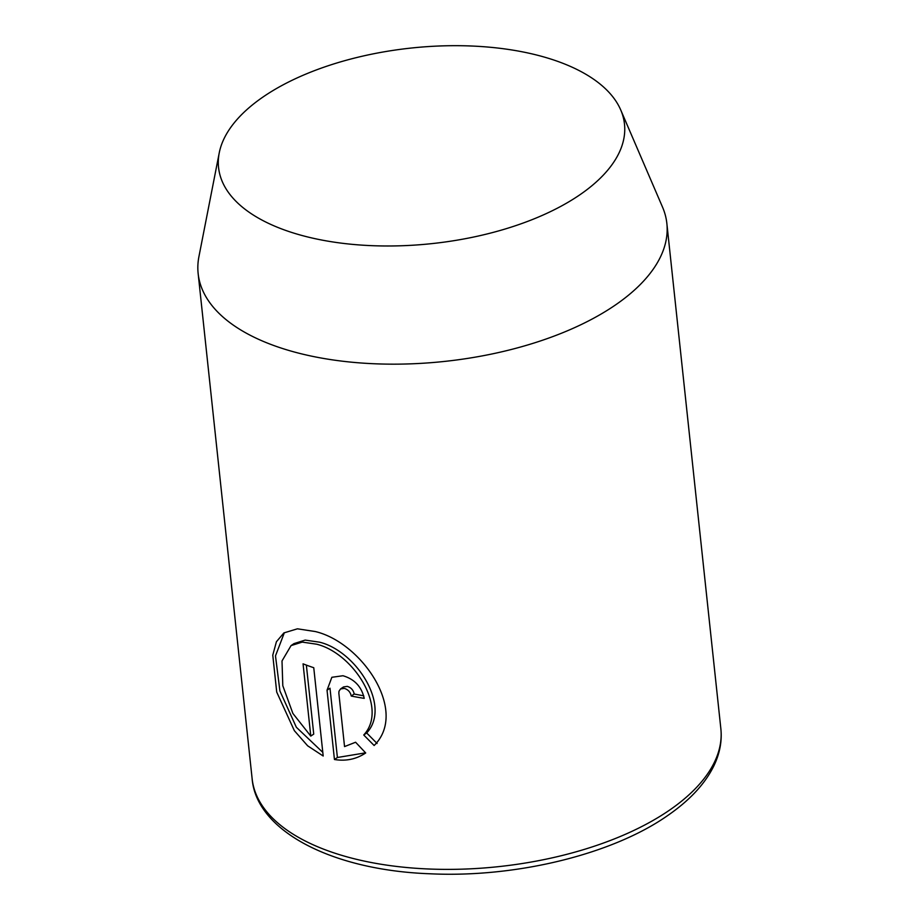 <?xml version="1.0" encoding="UTF-8"?>
<svg xmlns="http://www.w3.org/2000/svg" width="919" height="919" viewBox="0 0 919 919"><rect width="100%" height="100%" fill="white"/><g stroke="black" fill="none" stroke-linecap="round" stroke-linejoin="round"><path stroke-width="1.38" d="M363.752 695.786A235.701 113.542 173.9 0 1 354.194 694.017C353.378 690.1 351.058 687.55 347.256 686.378L343.499 686.941L340.547 688.951L344.303 688.388C348.117 689.572 350.426 692.11 351.242 696.039A235.701 113.542 -6.1 0 0 364.211 698.36C361.592 686.677 354.504 679.141 342.948 675.741L331.862 677.292L327.038 690.203L334.447 759.508C345.946 761.38 356.365 759.197 365.705 752.96L355.596 742.242L344.545 746.584L338.847 693.202L338.996 691.214L340.547 688.951M354.194 694.017L351.242 696.039M377.089 743.494L366.681 732.971C391.827 706.114 355.871 650.882 319.559 642.186L305.165 640.095L294 643.599L291.047 645.609L302.213 642.105L316.607 644.196C352.919 652.972 388.886 708.044 363.729 734.993L374.136 745.504C408.852 711.329 361.535 642.392 315.251 631.537L297.411 628.814L283.891 632.915L276.412 641.749L272.771 655.167L276.711 692.064L294.344 730.662L307.635 745.803L323.189 756.015L313.758 667.722A235.701 113.542 173.9 0 1 303.063 663.84L310.783 736.096L292.885 713.443L282.799 685.712L282.007 660.956L291.047 645.609M366.681 732.971L363.729 734.993M322.799 752.362L296.343 727.251L279.916 690.962L275.482 655.902L284.247 632.996M263.489 96.679A204.121 98.333 173.9 0 1 469.896 45.95A204.121 98.333 173.9 0 1 620.739 109.981A204.121 98.333 173.9 0 1 579.579 194.989A204.121 98.333 173.9 0 1 344.614 243.546A204.121 98.333 173.9 0 1 219.239 152.887A204.121 98.333 173.9 0 1 263.489 96.679M620.739 109.981L662.53 207.12A235.701 113.542 173.9 0 1 666.861 223.478A235.701 113.542 173.9 0 1 614.995 305.28A235.701 113.542 173.9 0 1 359.972 362.913A235.701 113.542 173.9 0 1 198.148 273.563A235.701 113.542 173.9 0 1 198.918 256.665L219.239 152.887M306.36 665.103L313.735 734.086L310.783 736.096M365.59 752.833L337.399 757.497L334.447 759.508M337.399 757.497L329.99 688.182L327.038 690.203M668.998 810.501A235.701 113.542 -6.1 0 0 720.852 728.687C722.15 741.001 719.841 753.339 713.937 765.699C705.103 783.861 689.468 800.633 667.01 816.015C611.652 854.567 515.467 877.898 430.138 873.785C331.943 870.316 256.344 830.937 252.139 778.784A235.701 113.542 -6.1 0 0 413.964 868.133A235.701 113.542 -6.1 0 0 668.998 810.501M252.139 778.784L198.148 273.563M720.852 728.687L666.861 223.478"/></g></svg>
